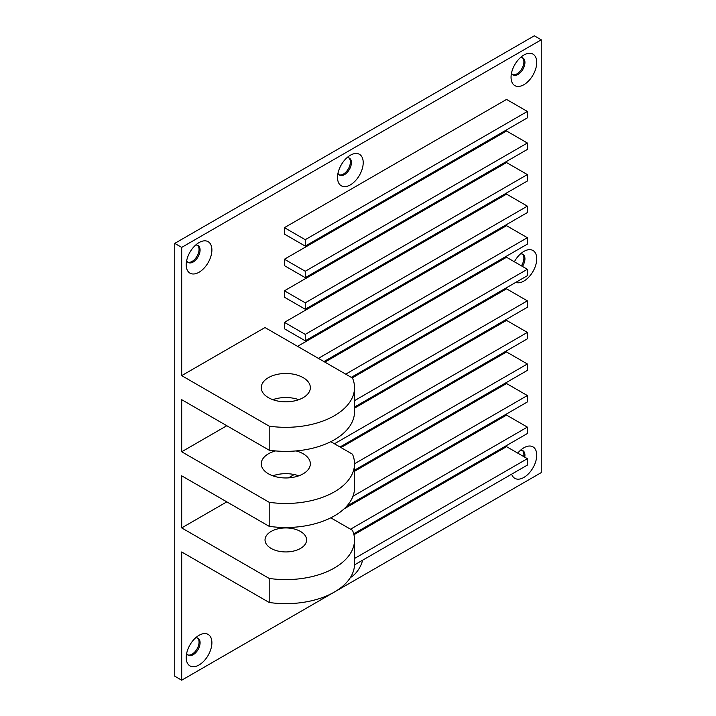 <?xml version="1.0" encoding="UTF-8"?>
<svg xmlns="http://www.w3.org/2000/svg" width="716" height="716" viewBox="0 0 716 716"><rect width="100%" height="100%" fill="white"/><g stroke="black" fill="none" stroke-linecap="round" stroke-linejoin="round"><path stroke-width="1.07" d="M520.478 253.903A9.818 5.665 -60 0 1 522.904 254.323A9.818 5.665 -60 0 1 522.429 266.433M515.753 282.399A18.16 10.48 120 0 0 535.989 264.24A18.16 10.48 120 0 0 523.897 251.405A18.16 10.48 120 0 0 514.374 261.779M174.758 243.386L534.306 35.8L541.242 39.81L181.694 247.396L174.758 243.386L174.758 676.19L181.694 680.2L181.694 551.964L269.189 602.478L269.189 578.43A68.718 39.675 0 0 0 354.527 539.936A68.718 39.675 0 0 0 352.487 530.341L330.801 517.829M181.694 680.2L541.242 472.614L541.242 39.81M354.527 387.651L354.527 411.7A68.718 39.675 180 0 1 269.189 450.194L269.189 426.145A68.718 39.675 0 0 0 354.527 387.651A68.718 39.675 0 0 0 352.487 378.057L264.992 327.543L181.694 375.632L181.694 247.396M226.811 425.725L181.694 451.769L181.694 399.68L269.189 450.194M226.811 501.871L181.694 527.916L181.694 475.818L269.189 526.332L269.189 502.292A68.718 39.675 0 0 0 354.527 463.798A68.718 39.675 0 0 0 352.487 454.204L330.801 441.683M511.654 474.162A18.16 10.48 120 0 0 526.511 475.603A18.16 10.48 120 0 0 536.669 453.702A18.16 10.48 120 0 0 523.897 447.769A18.16 10.48 120 0 0 517.749 453.13M186.205 657.557A18.16 10.48 120 0 0 199.048 664.976A18.16 10.48 120 0 0 211.891 642.726A18.16 10.48 120 0 0 199.048 635.316A18.16 10.48 120 0 0 186.205 657.557M337.522 177.461A18.16 10.48 120 0 0 350.366 184.88A18.16 10.48 120 0 0 363.209 162.639A18.16 10.48 120 0 0 350.366 155.22A18.16 10.48 120 0 0 337.522 177.461M284.422 234.078L284.422 227.661L506.543 99.426L527.361 111.445L305.249 239.69L305.249 246.098L284.422 234.078M284.422 265.645L284.422 259.228L506.543 130.992L527.361 143.012L305.249 271.257L305.249 277.665L284.422 265.645M284.422 297.212L284.422 290.794L506.543 162.559L527.361 174.579L305.249 302.823L305.249 309.231L284.422 297.212M284.422 328.778L284.422 322.361L506.543 194.126L527.361 206.145L305.249 334.39L305.249 340.798L284.422 328.778M297.561 346.347L506.543 225.692L527.361 237.712L318.378 358.367M324.894 362.126L506.543 257.259L527.361 269.279L345.721 374.155M352.236 377.914L506.543 288.825L527.361 300.845L354.527 400.638M354.527 408.156L506.543 320.392L527.361 332.412L334.453 443.786M288.432 477.885L294.231 474.529M340.968 447.554L506.543 351.959L527.361 363.979L354.527 463.771L354.527 487.838A68.718 39.675 180 0 1 269.189 526.332M354.527 471.289L506.543 383.525L527.361 395.545L352.97 496.233M344.02 508.924L506.543 415.092L527.361 427.112L350.527 529.213M353.937 534.763L506.543 446.659L527.361 458.679L354.527 558.471M511.054 77.274A18.16 10.48 120 0 0 523.897 84.694A18.16 10.48 120 0 0 536.732 62.453A18.16 10.48 120 0 0 523.897 55.034A18.16 10.48 120 0 0 511.054 77.274M186.205 264.822A18.16 10.48 120 0 0 199.048 272.241A18.16 10.48 120 0 0 211.891 250A18.16 10.48 120 0 0 199.048 242.581A18.16 10.48 120 0 0 186.205 264.822M350.33 577.624A18.16 10.48 120 0 0 362.6 560.216M521.382 265.833A9.818 5.665 120 0 0 522.349 254.073M520.478 450.275A9.818 5.665 -60 0 1 522.904 450.686A9.818 5.665 -60 0 1 524.738 457.166M523.7 456.566A9.818 5.665 120 0 0 522.349 450.436M195.638 637.822A9.818 5.665 -60 0 1 198.055 638.233A9.818 5.665 -60 0 1 198.055 649.573A9.818 5.665 -60 0 1 188.236 655.238A9.818 5.665 -60 0 1 186.67 653.35M187.744 654.889A9.818 5.665 120 0 0 197.016 648.973A9.818 5.665 120 0 0 197.509 637.983M195.638 245.087A9.818 5.665 -60 0 1 198.055 245.507A9.818 5.665 -60 0 1 198.055 256.838A9.818 5.665 -60 0 1 188.236 262.504A9.818 5.665 -60 0 1 186.67 260.615M187.744 262.154A9.818 5.665 120 0 0 197.016 256.238A9.818 5.665 120 0 0 197.509 245.248M346.956 157.726A9.818 5.665 -60 0 1 349.372 158.138A9.818 5.665 -60 0 1 349.372 169.477A9.818 5.665 -60 0 1 339.554 175.143A9.818 5.665 -60 0 1 337.988 173.254M339.062 174.794A9.818 5.665 120 0 0 348.334 168.878A9.818 5.665 120 0 0 348.826 157.887M520.478 57.54A9.818 5.665 -60 0 1 522.904 57.96A9.818 5.665 -60 0 1 522.904 69.291A9.818 5.665 -60 0 1 513.086 74.956A9.818 5.665 -60 0 1 511.51 73.068M512.593 74.607A9.818 5.665 120 0 0 521.857 68.691A9.818 5.665 120 0 0 522.349 57.701M268.455 397.675A24.541 14.168 180 0 1 261.268 387.651A24.541 14.168 180 0 1 285.809 373.483A24.541 14.168 180 0 1 310.35 387.651A24.541 14.168 180 0 1 295.207 400.745A24.541 14.168 180 0 1 268.455 397.675M298.796 399.68A24.541 14.168 0 0 0 272.823 399.68M296.075 450.928A24.541 14.168 180 0 1 310.35 463.798A24.541 14.168 180 0 1 295.207 476.883A24.541 14.168 180 0 1 268.455 473.813A24.541 14.168 180 0 1 261.268 463.798A24.541 14.168 180 0 1 275.553 450.928M298.796 475.818A24.541 14.168 0 0 0 272.823 475.818M271.122 548.42A20.782 12.002 180 0 1 265.027 539.936A20.782 12.002 180 0 1 285.809 527.943A20.782 12.002 180 0 1 306.591 539.936A20.782 12.002 180 0 1 293.766 551.025A20.782 12.002 180 0 1 271.122 548.42M354.527 539.936L354.527 563.984A68.718 39.675 180 0 1 269.189 602.478M181.694 527.916L269.189 578.43M181.694 451.769L269.189 502.292M181.694 375.632L269.189 426.145M305.249 246.098L527.361 117.863L527.361 111.445M305.249 277.665L527.361 149.429L527.361 143.012M305.249 309.231L527.361 180.996L527.361 174.579M305.249 340.798L527.361 212.562L527.361 206.145M323.936 361.571L527.361 244.129L527.361 237.712M351.27 377.359L527.361 275.696L527.361 269.279M354.527 407.046L527.361 307.262L527.361 300.845M340.01 446.999L527.361 338.829L527.361 332.412M354.527 470.179L527.361 370.396L527.361 363.979M346.625 506.31L527.361 401.962L527.361 395.545M353.695 533.796L527.361 433.529L527.361 427.112M354.51 564.888L527.361 465.096L527.361 458.679M284.422 227.661L305.249 239.69M284.422 259.228L305.249 271.257M284.422 290.794L305.249 302.823M284.422 322.361L305.249 334.39M298.223 399.877L296.719 399.009"/></g></svg>
